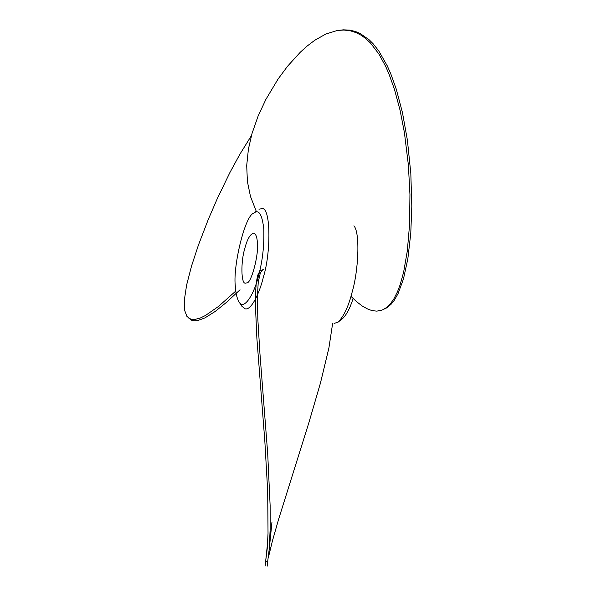 <?xml version="1.0" encoding="UTF-8"?>
<svg xmlns="http://www.w3.org/2000/svg" width="596" height="596" viewBox="0 0 596 596"><rect width="100%" height="100%" fill="white"/><g stroke="black" fill="none" stroke-linecap="round" stroke-linejoin="round"><path stroke-width="0.89" d="M246.893 282.891L245.515 283.16C240.926 284.411 240.836 261.204 244.658 249.046C247.117 239.331 250.149 234.005 253.762 233.073C255.885 234.019 257.077 237.133 257.338 242.416C259.126 253.568 251.452 283.309 246.893 282.891M254.663 212.534C259.215 209.688 262.262 215.245 263.812 229.229C264.266 245.448 262.583 260.646 258.783 274.808C254.641 293.18 244.055 311.239 238.996 301.874C236.977 298.387 235.792 293.433 235.442 287.011C232.425 267.969 244.822 215.819 253.546 213.264L254.663 212.534M238.989 301.867L241.924 306.307L245.232 308.84C251.341 310.494 259.632 292.815 263.439 276.894C271.083 252.585 270.897 206.164 261.726 208.667L258.962 209.203M353.92 225.795C360.476 233.2 358.181 271.85 352.303 291.496C348.764 305.83 344.041 316.022 338.141 322.078L334.095 323.434M342.342 318.815C346.425 315.053 350.008 308.296 353.093 298.544M332.672 323.203L328.903 347.982L320.462 383.012L308.78 423.018L278.682 519.034L272.454 540.795L268.334 557.685M265.615 561.544L267.649 561.715L269.228 549.08L270.167 528.853L270.122 505.386L267.686 453.37L259.916 353.264L257.83 319.121L257.405 296.011L258.269 281.923L260.31 273.095L261.897 270.517L263.648 269.437L259.945 270.919L257.725 275.181L256.302 282.28L255.528 292.86L255.446 306.068L256.883 338.334L264.855 441.48L267.693 491.223L268.029 533.278L267.217 548.752L265.607 561.551M251.415 135.642L239.89 154.222L229.84 172.676L217.376 198.453L208.25 219.529L198.423 245.09L191.562 265.943L186.623 285.022L184.365 299.9L184.633 310.315L186.876 316.32L191.726 320.298L194.102 320.842L197.656 320.596L204.875 317.936L215.171 311.462L226.249 302.552L240.039 289.768M188.187 317.765L191.368 319.344L194.929 319.471L200.45 317.944L205.471 315.485L218.456 306.471L235.822 291.019M350.962 296.354L356.572 301.688L362.51 306.202L368.283 309.331L372.366 310.658L376.806 311.127L381.894 310.158L386.923 307.774L391.088 304.273L394.321 300.22L398.068 293.627L403.455 279.01L407.85 258.768L410.771 233.364L411.814 206.298L410.823 173.503L407.396 140.142L402.449 112.584L396.273 89.184L390.805 73.882L387.288 65.88L378.818 50.995L373.2 43.843L369.334 39.947L360.185 33.51L355.223 31.432L349.658 30.128L343.37 29.83L336.993 30.575L325.774 34.069L314.762 40.275L307.052 46.123L300.317 52.202L287.533 66.268L278.079 79.03L265.831 99.51L258.061 116.22L252.041 133.444L248.413 149.082L246.707 165.524L247.4 181.542L250.484 196.486L256.332 211.476M382.602 309.883L386.61 307.499L390.097 304.169L393.814 298.998L397.525 291.668L400.192 284.583L403.641 272.074L407.306 250.998L409.586 224.401L409.944 194.393L408.372 164.98L404.401 132.521L400.095 110.334L394.396 89.139L388.972 73.986L385.567 66.216L378.862 53.953L370.407 42.942L365.408 38.3L360.863 35.082L355.864 32.542L350.321 30.798L343.922 30.038L337.984 30.418M253.546 213.264L256.198 211.2M342.305 318.838L338.103 322.108M268.625 555.345L271.925 522.506L269.66 542.613M267.611 561.752L267.172 566.2M266.606 555.122L266.732 553.945M267.641 542.397L265.153 566.006"/></g></svg>
